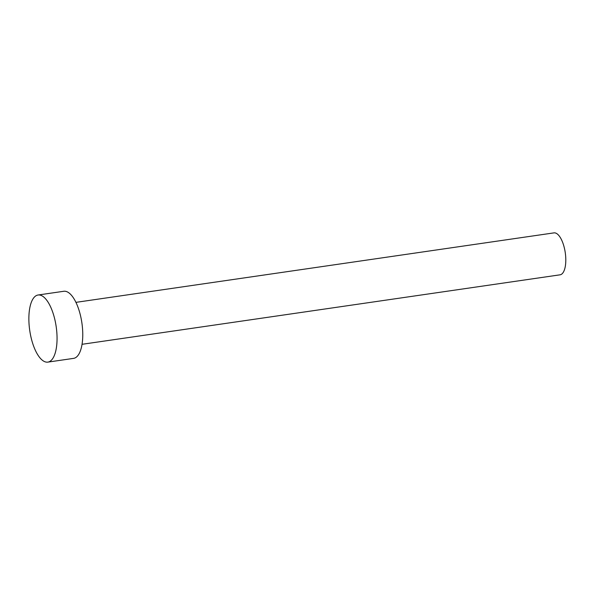<?xml version="1.0" encoding="UTF-8"?>
<svg xmlns="http://www.w3.org/2000/svg" width="595" height="595" viewBox="0 0 595 595"><rect width="100%" height="100%" fill="white"/><g stroke="black" fill="none" stroke-linecap="round" stroke-linejoin="round"><path stroke-width="0.89" d="M75.937 302.357L553.945 232.883A21.189 8.345 81.7 0 1 564.685 249.424A21.189 8.345 81.7 0 1 560.036 274.823L82.036 344.304M38.087 295.008L63.791 291.275A33.908 13.358 81.7 0 1 80.972 317.737A33.908 13.358 81.7 0 1 73.542 358.383L47.845 362.117A33.908 13.358 81.7 0 1 30.657 335.654A33.908 13.358 81.7 0 1 38.087 295.008A33.908 13.358 81.7 0 1 55.268 321.478A33.908 13.358 81.7 0 1 47.845 362.117"/></g></svg>
